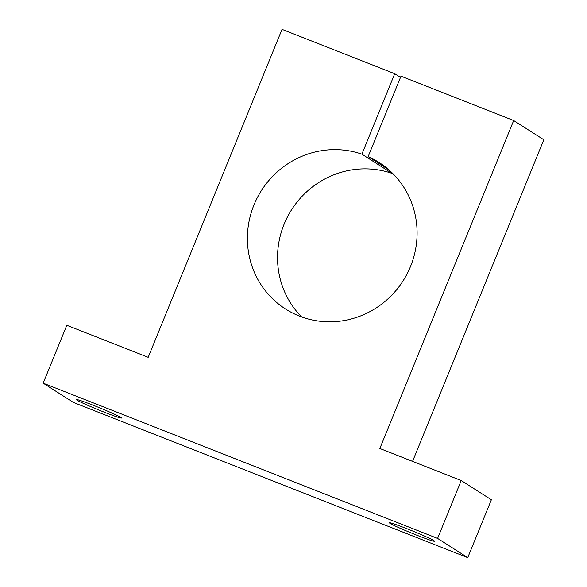<?xml version="1.0" encoding="UTF-8"?>
<svg xmlns="http://www.w3.org/2000/svg" width="587" height="587" viewBox="0 0 587 587"><rect width="100%" height="100%" fill="white"/><g stroke="black" fill="none" stroke-linecap="round" stroke-linejoin="round"><path stroke-width="0.88" d="M412.566 461.382L543.819 139.765L513.676 120.526L400.987 76.171L368.152 156.619L388.858 169.834M368.152 156.619A86.92 84 122.5 0 1 379.011 162.438A86.92 84 122.5 0 1 410.504 266.513A86.92 84 122.5 0 1 285.48 308.975A86.92 84 122.5 0 1 253.988 204.907A86.92 84 122.5 0 1 361.893 154.154L394.721 73.705L400.488 77.381M392.219 172.952L392.035 173.392A86.92 84 -57.5 0 0 284.13 224.146A86.92 84 -57.5 0 0 301.623 316.921M93.671 405.434A24.338 1.159 22.2 0 1 121.48 418.003A24.338 1.159 22.2 0 1 104.222 412.169A24.338 1.159 22.2 0 1 76.413 399.608A24.338 1.159 22.2 0 1 93.671 405.434M406.703 528.645A24.338 1.159 22.2 0 1 434.512 541.207A24.338 1.159 22.2 0 1 417.254 535.381A24.338 1.159 22.2 0 1 389.445 522.819A24.338 1.159 22.2 0 1 406.703 528.645M392.035 173.392L361.893 154.154M513.676 120.526L379.833 448.497L461.221 480.533L491.363 499.772L467.744 557.65L73.324 402.403L43.181 383.164L66.801 325.286L148.188 357.322L282.031 29.35L394.721 73.705M461.221 480.533L437.601 538.411L43.181 383.164M467.744 557.65L437.601 538.411"/></g></svg>
